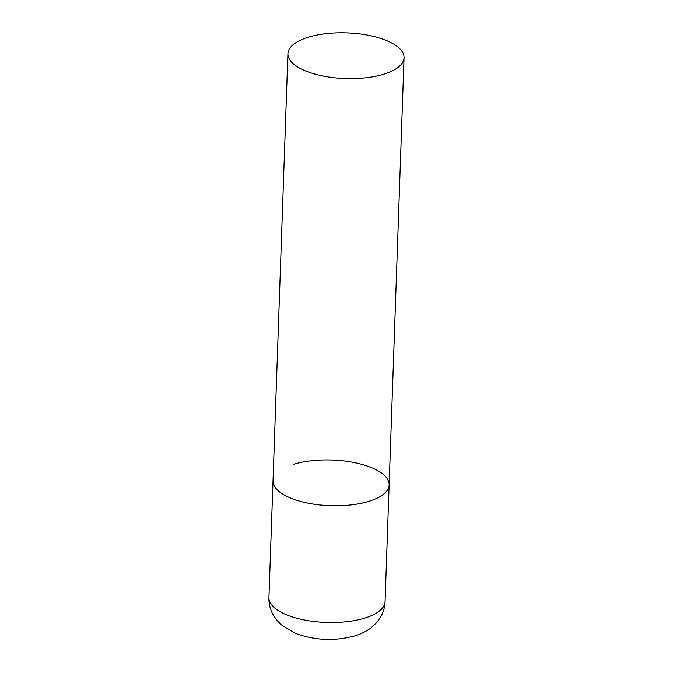 <?xml version="1.0" encoding="UTF-8"?>
<svg xmlns="http://www.w3.org/2000/svg" width="673" height="673" viewBox="0 0 673 673"><rect width="100%" height="100%" fill="white"/><g stroke="black" fill="none" stroke-linecap="round" stroke-linejoin="round"><path stroke-width="1.01" d="M368.703 501.385A58.105 22.84 -178 0 1 306.358 502.815A58.105 22.84 -178 0 1 273.011 480.833A58.105 22.84 2 0 0 286.849 496.363A58.105 22.84 2 0 0 350.751 504.943A58.105 22.84 2 0 0 389.145 484.897A58.105 22.84 -178 0 1 368.703 501.385M293.453 464.345A58.105 22.84 -178 0 1 355.807 462.915A58.105 22.84 -178 0 1 389.145 484.897L385.074 601.645A58.105 22.84 -178 0 1 364.631 618.134A58.105 22.84 -178 0 1 302.278 619.564A58.105 22.84 -178 0 1 268.939 597.59C268.779 603.664 270.134 609.334 273.011 614.617L276.309 619.614L281.221 624.771L295.287 633.285C314.712 640.469 334.523 641.344 354.713 635.918C360.644 634.176 366.045 631.51 370.916 627.909L376.182 623.097L379.824 618.344C383.055 613.28 384.805 607.711 385.074 601.645M390.231 42.231A58.105 22.84 2 0 0 326.329 33.65A58.105 22.84 2 0 0 287.926 53.705A58.105 22.84 2 0 0 301.765 69.235A58.105 22.84 2 0 0 365.666 77.816A58.105 22.84 2 0 0 404.061 57.76A58.105 22.84 2 0 0 390.231 42.231M287.926 53.705L268.939 597.59M389.145 484.897L404.061 57.76"/></g></svg>
